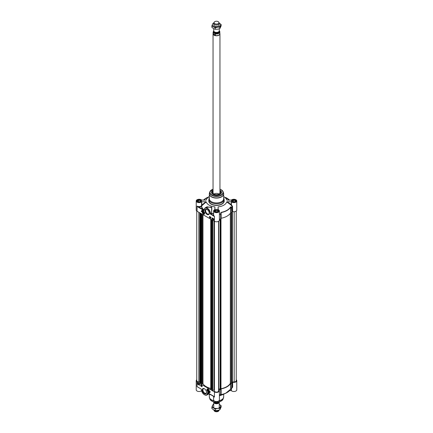 <?xml version="1.0" encoding="UTF-8"?>
<svg xmlns="http://www.w3.org/2000/svg" width="433" height="433" viewBox="0 0 433 433"><rect width="100%" height="100%" fill="white"/><g stroke="black" fill="none" stroke-linecap="round" stroke-linejoin="round"><path stroke-width="0.65" d="M203.028 212.7L203.028 212.181L203.418 212.148L203.813 213.155L203.028 212.7L203.602 212.37M203.418 213.188L203.813 212.966M213.897 194.071A3.453 1.992 180 0 1 218.941 193.968A3.453 1.992 180 0 1 219.103 194.071M201.832 201.746L205.897 201.746L201.599 205.296L201.166 206.081L201.561 206.33L202.032 205.518L201.599 201.821A2.901 1.672 180 0 1 198.341 202.557A2.901 1.672 180 0 1 196.225 200.944L196.225 210.075A2.901 1.672 0 0 0 197.075 211.261L214.449 221.29A2.901 1.672 0 0 0 217.61 221.653A2.901 1.672 0 0 0 219.401 220.105L219.401 210.979A2.901 1.672 180 0 0 218.01 209.55L218.129 206.85A10.354 5.975 0 0 0 226.724 201.886L230.984 204.998L232.18 206.644L232.261 211.71L232.651 211.591A2.901 1.672 0 0 0 236.775 210.075L236.775 200.944A2.901 1.672 180 0 1 234.659 202.557A2.901 1.672 180 0 1 231.401 201.821L230.984 204.998L231.401 204.76L231.401 201.821M201.599 201.821L201.599 205.296L202.032 205.518L206.276 201.886A10.354 5.975 0 0 0 214.876 206.85L214.99 209.55A2.901 1.672 180 0 0 213.599 210.979A2.901 1.672 180 0 0 216.5 212.652A2.901 1.672 180 0 0 219.401 210.979M219.401 219.168A16.01 9.245 0 0 0 220.689 219.001L220.668 213.918A15.924 9.19 180 0 1 219.401 214.086M231.709 212.614L230.913 212.646L230.913 207.234L231.709 207.753L231.953 212.495A16.01 9.245 0 0 0 232.261 211.71M219.401 214.308A16.01 9.245 0 0 0 220.689 214.14L220.949 212.982L220.895 218.854M209.323 197.941A7.594 4.384 0 0 0 208.906 199.369A7.594 4.384 0 0 0 211.131 202.465A7.594 4.384 0 0 0 219.407 203.418A7.594 4.384 0 0 0 224.094 199.369A7.594 4.384 0 0 0 223.677 197.941M209.366 193.47A7.177 4.146 0 0 0 209.323 193.941L209.323 198.785A7.177 4.146 0 0 0 211.423 201.713A7.177 4.146 0 0 0 219.25 202.612A7.177 4.146 0 0 0 223.677 198.785L223.677 193.941A7.177 4.146 0 0 0 223.634 193.47M230.583 206.898L230.67 212.755A14.906 8.606 180 0 1 221.139 218.254L221.139 212.581A14.906 8.606 0 0 0 230.67 207.082L231.07 206.936L230.583 206.898A14.819 8.557 180 0 1 221.111 212.365L220.668 213.918L220.684 389.44L220.164 389.429L220.164 219.076L220.164 389.424M202.671 211.19A1.656 0.958 60 0 1 202.687 211.18A1.656 0.958 60 0 1 203.045 211.098M203.418 214.086A1.737 1.001 -120 0 0 204.565 213.837A1.737 1.001 -120 0 0 204.289 212.165A1.737 1.001 -120 0 0 202.985 211.093A1.737 1.001 -120 0 0 202.211 212.23A1.737 1.001 -120 0 0 203.418 214.086M204.587 213.778A1.656 0.958 60 0 1 204.349 214.048A1.656 0.958 60 0 1 204.327 214.059M209.253 213.031A2.571 1.483 60 0 1 208.728 214.037A2.571 1.483 60 0 1 207.439 213.913A2.571 1.483 60 0 1 205.762 211.645A2.571 1.483 60 0 1 206.157 209.583A2.571 1.483 60 0 1 207.293 209.632M207.131 214.454A3.015 1.737 -120 0 0 209.258 213.22A3.015 1.737 -120 0 0 207.131 209.529A3.015 1.737 -120 0 0 204.998 210.763A3.015 1.737 -120 0 0 207.131 214.454M213.047 190.271A5.023 2.901 0 0 0 212.949 194.433A5.023 2.901 0 0 0 220.051 194.433A5.023 2.901 0 0 0 219.953 190.271M213.014 194.471A4.833 2.787 180 0 1 211.667 192.539A4.833 2.787 180 0 1 213.047 190.585M219.953 190.585A4.833 2.787 180 0 1 221.333 192.539A4.833 2.787 180 0 1 219.986 194.471M213.599 214.4A3.177 1.835 0 0 0 213.382 215.488L214.449 216.554L213.653 215.233L213.382 215.488L210.546 213.631L210.157 214.075L211.575 213.48L211.38 213.15L210.546 213.631A4.557 2.63 -120 0 0 208.517 209.112A4.557 2.63 -120 0 0 205.047 207.932L207.023 206.79L211.802 207.586L211.64 213.301L211.585 207.034L206.081 207.337M214.876 206.85L214.871 209.594M197.075 211.261L197.075 206.076A2.901 1.672 180 0 0 201.166 206.081L201.561 206.33A15.101 8.72 180 0 0 204.003 209.94L197.075 206.076L198.341 207.255L198.536 206.92A3.177 1.835 0 0 0 201.361 206.417A15.301 8.833 0 0 0 203.515 209.794L203.321 210.129L204.1 210.546L204.067 209.94M206.276 201.886L205.897 201.746M226.87 200.111L231.401 200.073A2.901 1.672 180 0 1 234.659 199.337A2.901 1.672 180 0 1 236.775 200.944M232.651 211.591L232.494 206.352L231.401 204.76L227.136 201.746L231.168 201.746M218.135 209.594L218.129 206.85M232.494 206.352L232.18 206.644A15.924 9.19 180 0 1 231.866 207.456L231.07 206.936M231.953 212.495L231.953 207.634A16.01 9.245 0 0 0 232.261 206.85L232.651 206.736M220.727 212.906L221.111 212.365M227.136 201.746L226.724 201.886M227.136 200.149L226.724 200.008A10.354 5.975 0 0 0 223.677 196.642M196.225 200.944A2.901 1.672 180 0 1 198.341 199.337A2.901 1.672 180 0 1 201.599 200.073L206.13 200.111M209.323 196.642A10.354 5.975 0 0 0 206.276 200.008L205.864 200.149M201.886 210.508A2.928 1.689 -120 0 0 201.372 211.374L201.762 211.596M202.298 210.611A2.349 1.353 60 0 1 202.346 210.579A2.349 1.353 60 0 1 202.833 210.47M201.275 211.428A2.928 1.689 60 0 1 201.838 210.535A2.928 1.689 60 0 1 203.418 210.752A2.349 1.353 -120 0 0 202.249 210.638A2.349 1.353 -120 0 0 201.762 211.71L201.372 211.374M209.572 216.446L209.572 217.458L210.839 218.189M209.778 216.819L210.157 216.976L209.929 217.474L209.778 216.819L209.929 217.474M209.778 217.231L210.075 216.993M210.259 217.09L210.167 217.62M210.433 217.204L210.671 217.696M209.475 217.512L209.475 216.386L210.839 217.177L210.839 218.302L209.572 217.458M212.695 218.519L212.765 218.979M212.008 218.979L212.008 217.853L213.767 218.865L213.767 219.996L212.008 218.979L213.767 219.883M212.105 217.907L212.105 218.362M212.105 218.595L212.105 218.925M213.529 219.006L213.388 219.293M213.61 219.206L213.361 219.385L213.696 219.331M212.316 218.302L212.386 218.762M212.479 218.692L212.809 218.584L212.635 219.071L212.479 218.692L212.749 218.616L212.635 219.071M212.949 218.687L213.188 219.179M213.236 219.136L213.707 219.13L213.469 219.558L213.236 219.136L213.675 219.087M213.675 219.082L213.469 219.558M212.1 218.476L212.43 218.367L212.257 218.854L212.1 218.476L212.37 218.4L212.257 218.854M212.354 218.622L212.257 218.335L212.354 218.622M213.334 219.325L213.469 219.044L213.334 219.325M212.733 218.838L212.635 218.551L212.733 218.838M203.889 210.216L204.1 210.546L204.024 210.043M210.514 214.037L214.449 216.554L214.449 221.29M200.555 202.011A2.127 1.229 0 0 0 200.631 200.235A2.127 1.229 0 0 0 197.621 200.235A2.127 1.229 0 0 0 197.621 201.973A2.127 1.229 0 0 0 197.697 202.011M199.537 201.994L198 201.756L197.589 200.863L198.715 200.214L200.252 200.452L200.663 201.34L199.537 201.994M201.313 201.34A2.208 1.277 0 0 0 201.334 201.172A2.208 1.277 0 0 0 200.69 200.268A2.208 1.277 0 0 0 200.658 200.252M197.594 200.252A2.208 1.277 0 0 0 197.562 200.268A2.208 1.277 0 0 0 196.918 201.172A2.208 1.277 0 0 0 196.939 201.34M199.727 201.886A1.158 0.666 0 0 0 198.633 201.854M199.943 201.756L198.309 201.805M198.715 200.214L198.715 201.567M200.252 200.452L200.252 201.578M217.929 212.04A2.127 1.229 0 0 0 218.005 210.265A2.127 1.229 0 0 0 214.995 210.265A2.127 1.229 0 0 0 214.995 212.002A2.127 1.229 0 0 0 215.071 212.04M216.911 212.024L215.374 211.786L214.963 210.898L216.089 210.249L217.626 210.487L218.037 211.374L216.911 212.024M218.687 211.374A2.208 1.277 0 0 0 218.708 211.201A2.208 1.277 0 0 0 218.064 210.303A2.208 1.277 0 0 0 218.032 210.286M214.968 210.286A2.208 1.277 0 0 0 214.936 210.303A2.208 1.277 0 0 0 214.292 211.201A2.208 1.277 0 0 0 214.313 211.369M217.101 211.916A1.158 0.666 0 0 0 216.007 211.883M217.317 211.791L215.683 211.834M216.089 210.249L216.089 211.596M217.626 210.487L217.626 211.613M235.303 202.011A2.127 1.229 0 0 0 235.379 200.235A2.127 1.229 0 0 0 232.369 200.235A2.127 1.229 0 0 0 232.369 201.973A2.127 1.229 0 0 0 232.445 202.011M234.285 201.994L232.748 201.756L232.337 200.863L233.463 200.214L235 200.452L235.411 201.34L234.285 201.994M236.061 201.34A2.208 1.277 0 0 0 236.082 201.172A2.208 1.277 0 0 0 235.438 200.268A2.208 1.277 0 0 0 235.406 200.252M232.342 200.252A2.208 1.277 0 0 0 232.31 200.268A2.208 1.277 0 0 0 231.666 201.172A2.208 1.277 0 0 0 231.687 201.34M234.475 201.886A1.158 0.666 0 0 0 233.382 201.854M234.691 201.756L233.057 201.805M233.463 200.214L233.463 201.567M235 200.452L235 201.578M212.262 193.881A4.774 2.755 0 0 1 213.047 190.699A4.833 2.787 0 0 0 211.672 192.593L213.047 190.682M219.953 190.682L221.328 192.593A4.833 2.787 0 0 0 219.953 190.699A4.774 2.755 0 0 1 220.738 193.881M213.047 192.041A3.643 2.105 0 0 0 212.906 192.366A3.643 2.105 0 0 0 215.087 194.661A3.643 2.105 0 0 0 218.762 194.368A3.643 2.105 0 0 0 220.094 192.366A3.643 2.105 0 0 0 219.953 192.041M213.047 191.516A3.935 2.273 0 0 0 212.565 192.653A3.935 2.273 0 0 0 214.974 194.698A3.935 2.273 0 0 0 220.435 192.653A3.935 2.273 0 0 0 219.953 191.516M203.418 213.599A1.137 0.655 -120 0 0 204.224 213.133A1.137 0.655 -120 0 0 203.418 211.737A1.137 0.655 -120 0 0 202.617 212.202A1.137 0.655 -120 0 0 203.418 213.599M204.224 213.096A1.05 0.606 60 0 1 203.483 213.491L203.483 213.491A1.05 0.606 60 0 1 203.45 213.474M202.736 212.24A1.05 0.606 60 0 1 202.736 212.202A1.05 0.606 60 0 1 203.45 211.759M203.418 211.878A0.969 0.557 60 0 1 204.105 213.063A0.969 0.557 60 0 1 203.418 213.458A0.969 0.557 60 0 1 202.736 212.273A0.969 0.557 60 0 1 203.418 211.878M208.105 391.042L207.716 390.036L208.495 390.485L208.495 391.01L208.105 391.042L208.495 390.815M231.168 388.682L231.168 390.642L229.528 390.642M236.239 379.746A2.901 1.672 180 0 1 236.775 380.715A2.901 1.672 180 0 1 232.651 382.231L232.261 382.35A16.01 9.245 180 0 1 231.953 383.135L231.85 388.174L231.953 383.135M220.895 389.494L220.949 394.447L220.689 389.64A16.01 9.245 180 0 1 219.331 389.814L219.125 390.041A2.901 1.672 180 0 1 219.401 390.745A2.901 1.672 180 0 1 217.61 392.293A2.901 1.672 180 0 1 214.449 391.93L214.449 397.115L213.366 396.054M232.261 382.35L232.261 387.21A16.01 9.245 180 0 1 231.953 387.995L230.913 388.699L230.913 383.286L231.709 383.254M221.111 394.685L221.139 388.894A14.906 8.606 0 0 0 230.67 383.394L230.67 389.067A14.906 8.606 180 0 1 221.139 394.566L220.949 394.447A0.276 0.276 -31.1 0 1 220.727 394.707L221.111 394.685A14.819 8.557 0 0 0 225.707 393.256A14.819 8.557 0 0 0 230.583 389.218L231.866 388.147M221.046 395.215A7.177 4.146 180 0 1 219.401 395.8M209.274 391.632A1.656 0.958 60 0 1 209.031 391.897A1.656 0.958 60 0 1 209.015 391.908A1.656 0.958 -120 0 0 209.334 391.248M208.105 389.105A1.737 1.001 -120 0 0 207.667 388.942A1.737 1.001 -120 0 0 207.239 391.021A1.737 1.001 -120 0 0 209.253 391.692A1.737 1.001 -120 0 0 208.105 389.105M207.358 389.04A1.656 0.958 60 0 1 207.375 389.029A1.656 0.958 60 0 1 207.726 388.953M206.519 392.238A2.571 1.483 60 0 1 205.994 393.245A2.571 1.483 60 0 1 204.712 393.115A2.571 1.483 60 0 1 203.028 390.853A2.571 1.483 60 0 1 203.423 388.791A2.571 1.483 60 0 1 204.56 388.839M204.398 388.737L204.398 388.737A3.015 1.737 -120 0 0 202.265 389.965A3.015 1.737 -120 0 0 204.398 393.657A3.015 1.737 -120 0 0 206.53 392.428A3.015 1.737 -120 0 0 204.398 388.737L204.398 388.737M208.83 393.824L208.809 393.5M211.596 395.107A10.354 5.975 180 0 1 208.863 393.878M213.188 395.935L207.423 392.639L208.847 393.889L206.871 395.031A4.557 2.63 -120 0 0 207.808 393.142L207.964 393.018M213.437 396.103L214.449 397.115A2.901 1.672 0 0 1 213.75 396.46M198.536 387.475L201.15 389.078A0.276 0.276 60 0 1 201.291 389.31L201.177 389.002M197.849 387.172L198.59 387.546M214.449 391.93L197.075 381.901A2.901 1.672 180 0 1 196.225 380.715L196.225 389.846A2.901 1.672 0 0 0 198.26 391.443A2.901 1.672 0 0 0 201.507 390.799M196.225 380.715A2.901 1.672 180 0 1 196.761 379.746M231.168 390.642L231.401 390.718A2.901 1.672 0 0 0 234.659 391.454A2.901 1.672 0 0 0 236.775 389.846L236.775 380.715M232.153 387.557L232.651 387.091L232.651 382.231M213.599 396.325L213.599 399.875A2.901 1.672 0 0 0 216.5 401.548A2.901 1.672 0 0 0 219.401 399.875L219.401 390.745M219.401 394.782A15.924 9.19 0 0 0 220.668 394.615L220.727 394.707M230.583 389.218L225.707 393.256L222.93 394.528A10.354 5.975 180 0 1 219.401 395.583M220.689 389.64L220.668 394.615A0.276 0.276 -30.2 0 0 220.895 394.355L220.689 394.495A16.01 9.245 180 0 1 219.401 394.669M232.494 387.383L231.936 388.071A0.276 0.276 0 0 1 231.85 388.174L231.07 388.737M232.651 387.091L232.18 387.335M209.859 391.535A2.349 1.353 60 0 1 209.377 392.498A2.349 1.353 60 0 1 209.328 392.525M208.793 392.661A2.928 1.689 -120 0 0 209.734 392.623M210.254 391.762A2.928 1.689 60 0 1 209.686 392.655A2.928 1.689 60 0 1 208.105 392.439A2.349 1.353 -120 0 0 209.28 392.552A2.349 1.353 -120 0 0 209.767 391.481L210.254 391.762M200.788 384.942L200.788 385.955L202.054 386.691M201.513 386.09L201.675 385.668L201.827 386.323L201.507 386.139L201.827 385.841M201.518 385.738L201.827 386.323M201.437 385.522L201.345 386.052M201.188 385.321L201.172 385.944M200.69 386.014L200.69 384.888L202.054 385.673L202.054 386.804L200.788 385.955M198.958 384.098L199.12 384.385M197.859 383.254L197.859 384.266L199.516 385.224M197.762 384.32L197.762 383.194L199.516 384.212L199.516 385.338L197.859 384.266M198.195 383.616L198.054 383.903M199.337 384.315L199.499 384.601M198.807 384.266L199.023 384.039L199.185 384.417L198.855 384.526L198.969 384.071L198.969 384.65M198.671 383.838L198.655 384.455M197.903 383.741L198.433 383.708L198.135 384.168L197.903 383.741L198.374 383.746L198.135 384.168M199.185 384.488L199.348 384.867L199.402 384.255L199.564 384.639M199.25 384.52L199.348 384.807L199.304 384.488M198.271 383.817L198.135 384.103L198.271 383.817M198.871 384.304L198.969 384.591L198.926 384.271M208.208 393.061L213.934 396.639M208.105 389.592A1.137 0.655 -120 0 0 207.299 390.057A1.137 0.655 -120 0 0 208.105 391.454A1.137 0.655 -120 0 0 208.912 390.988A1.137 0.655 -120 0 0 208.105 389.592L208.105 389.592M208.912 390.95A1.05 0.606 60 0 1 208.165 391.345L208.165 391.345A1.05 0.606 60 0 1 208.138 391.329M207.423 390.095A1.05 0.606 60 0 1 207.423 390.057A1.05 0.606 60 0 1 208.138 389.608M208.105 391.313L208.105 391.313A0.969 0.557 60 0 1 207.423 390.128A0.969 0.557 60 0 1 208.105 389.732A0.969 0.557 60 0 1 208.787 390.918A0.969 0.557 60 0 1 208.105 391.313L208.105 391.313M207.716 390.555L208.289 390.225M199.824 381.911L198.834 381.911A2.073 1.196 180 0 1 196.761 380.715L196.761 211.044M199.867 383.005L199.851 212.863L199.867 383.005L200.582 382.967M201.269 382.615L200.598 382.842M210.757 388.433A14.549 8.4 180 0 1 202.958 383.784L201.285 383.773M210.801 389.316L210.784 219.174L210.801 389.316L211.51 389.278M212.197 388.926L211.526 389.153M214.427 389.944L212.717 390.328L212.213 390.09M214.427 221.279L214.427 390.918A2.073 1.196 180 0 0 216.5 392.114A2.073 1.196 180 0 0 218.573 390.918L218.573 221.279L218.811 389.749M220.164 388.877L218.811 389.013M231.861 382.875L230.34 383.302A14.549 8.4 180 0 1 220.982 388.71L220.684 389.44M236.239 211.044L236.239 380.715A2.073 1.196 180 0 1 234.166 381.911L231.899 382.02M219.26 407.859L219.26 402.203A2.76 1.591 180 0 1 217.539 403.659A2.76 1.591 180 0 1 214.546 403.307A2.76 1.591 180 0 1 213.74 402.181A2.76 1.591 180 0 1 213.74 402.16M215.407 402.154L215.055 402.896L216.516 403.096L218.762 402.56L219.645 401.748M219.553 401.775A3.383 1.954 180 0 1 215.407 402.782L213.301 401.57M213.832 410.024L214.151 410.717A2.43 1.402 180 0 0 214.784 411.35A2.43 1.402 180 0 0 217.133 411.713A2.43 1.402 180 0 0 218.849 410.717L219.168 410.024A2.76 1.591 180 0 1 219.168 410.024A2.76 1.591 180 0 1 217.214 411.155A2.76 1.591 180 0 1 214.546 410.744A2.76 1.591 180 0 1 213.832 410.024A2.76 1.591 180 0 1 213.788 409.916M213.74 404.292A4.141 2.392 0 0 0 212.5 405.456A4.141 2.392 0 0 0 213.572 407.767A4.141 2.392 0 0 0 217.572 408.384A4.141 2.392 0 0 0 220.5 406.695A4.141 2.392 0 0 0 219.428 404.384A4.141 2.392 0 0 0 219.26 404.292L221.117 405.661L219.883 408.33L217.572 408.384L215.261 409.044L211.883 407.09L213.117 404.427L213.74 404.195M211.883 407.09L211.883 408.514L213.572 409.797L215.261 410.468L217.572 410.414L219.883 409.753L221.117 407.085L221.117 405.661M215.261 409.044L215.261 410.468M219.883 408.33L219.883 409.753M213.74 28.708L213.74 30.819A2.76 1.591 0 0 0 214.546 31.945A2.76 1.591 0 0 0 217.555 32.291A2.76 1.591 0 0 0 219.26 30.819L219.26 28.805M215.407 33.909L215.407 35.084L213.301 33.866L213.301 32.697L215.407 33.909A3.383 1.954 0 0 0 219.883 32.064A3.383 1.954 0 0 0 219.699 31.43L219.26 30.84M215.407 35.084L213.301 33.866M213.74 30.797L213.117 32.064L213.117 33.687A3.383 1.954 0 0 0 214.108 35.068A3.383 1.954 0 0 0 217.794 35.49A3.383 1.954 0 0 0 219.883 33.687L219.612 31.198M213.117 33.39A3.453 1.992 0 0 0 213.047 33.785A3.453 1.992 0 0 0 214.059 35.192A3.453 1.992 0 0 0 217.821 35.625A3.453 1.992 0 0 0 219.953 33.785A3.453 1.992 0 0 0 219.883 33.39M213.788 23.09A4.141 2.392 0 0 0 212.5 24.275L213.117 23.247L213.826 22.987A2.76 1.591 0 0 0 213.74 23.387A2.76 1.591 0 0 0 214.546 24.513A2.76 1.591 0 0 0 217.555 24.86A2.76 1.591 0 0 0 219.26 23.387A2.76 1.591 0 0 0 219.168 22.976L218.849 22.283A2.43 1.402 0 0 0 218.216 21.65A2.43 1.402 0 0 0 215.867 21.287A2.43 1.402 0 0 0 214.151 22.283A2.43 1.402 0 0 0 214.784 23.631A2.43 1.402 0 0 0 217.712 23.858A2.43 1.402 0 0 0 218.849 22.283M214.07 24.14A2.76 1.591 0 0 0 214.546 26.023A2.76 1.591 0 0 0 218.145 26.175A2.76 1.591 0 0 0 218.93 24.14M212.5 24.275A4.141 2.392 0 0 0 213.572 26.586A4.141 2.392 0 0 0 217.572 27.203A4.141 2.392 0 0 0 220.5 25.515A4.141 2.392 0 0 0 219.428 23.203A4.141 2.392 0 0 0 219.212 23.09L221.117 24.486L219.883 27.149L217.572 27.203L215.261 27.864L211.883 25.915L212.5 24.275M211.883 25.915L211.883 27.339L213.572 28.616L215.261 29.287L217.572 29.233L219.883 28.573L221.117 25.91L221.117 24.486M215.261 27.864L215.261 29.287M219.883 27.149L219.883 28.573M211.423 196.874A7.177 4.146 0 0 0 219.25 197.773A7.177 4.146 0 0 0 223.677 193.941L223.52 192.983A7.15 4.13 0 0 1 219.85 197.41A7.15 4.13 0 0 1 211.445 196.685A7.15 4.13 0 0 1 209.48 192.983L209.323 193.941A7.177 4.146 0 0 0 211.423 196.874M213.047 189.199A6.749 3.897 0 0 0 209.875 191.808A6.749 3.897 0 0 0 211.726 195.305A6.749 3.897 0 0 0 219.666 195.992A6.749 3.897 0 0 0 223.125 191.808A6.749 3.897 0 0 0 221.274 189.789A6.749 3.897 0 0 0 219.953 189.199M213.047 189.21A6.484 3.745 0 0 0 211.916 195.029A6.484 3.745 0 0 0 221.084 195.029A6.484 3.745 0 0 0 221.084 189.735A6.484 3.745 0 0 0 219.953 189.21M213.599 213.604A15.101 8.72 180 0 1 211.64 213.301L211.575 213.48A15.301 8.833 0 0 0 213.599 213.794M213.653 215.233A2.901 1.672 180 0 1 213.599 214.92L213.599 210.979M225.707 197.535A14.819 8.557 180 0 1 229.517 200.149L223.677 196.604M207.293 197.535L203.472 200.149A14.819 8.557 180 0 1 207.293 197.535L209.323 196.604M197.437 201.919A2.387 1.38 0 0 0 201.432 201.302A2.387 1.38 0 0 0 198.509 199.613A2.387 1.38 0 0 0 197.437 201.919M197.486 201.951A2.252 1.299 180 0 1 196.874 201.058A2.252 1.299 180 0 1 198.265 199.857A2.252 1.299 180 0 1 200.717 200.138A2.252 1.299 180 0 1 201.377 201.058A2.252 1.299 180 0 1 200.766 201.951M232.185 201.919A2.387 1.38 0 0 0 236.18 201.302A2.387 1.38 0 0 0 233.257 199.613A2.387 1.38 0 0 0 232.185 201.919M232.234 201.951A2.252 1.299 180 0 1 231.623 201.058A2.252 1.299 180 0 1 233.014 199.857A2.252 1.299 180 0 1 235.465 200.138A2.252 1.299 180 0 1 236.126 201.058A2.252 1.299 180 0 1 235.514 201.951M214.811 211.954A2.387 1.38 0 0 0 218.806 211.336A2.387 1.38 0 0 0 215.883 209.648A2.387 1.38 0 0 0 214.811 211.954M214.86 211.981A2.252 1.299 180 0 1 214.248 211.088A2.252 1.299 180 0 1 215.639 209.891A2.252 1.299 180 0 1 218.091 210.173A2.252 1.299 180 0 1 218.752 211.088A2.252 1.299 180 0 1 218.14 211.981M224.094 199.369L224.094 200.836A7.594 4.384 180 0 1 219.407 204.885A7.594 4.384 180 0 1 211.131 203.932A7.594 4.384 180 0 1 208.906 200.836L208.906 199.369M208.906 200.106A7.729 4.465 0 0 0 211.033 204.1A7.729 4.465 0 0 0 220.121 204.89A7.729 4.465 0 0 0 224.094 200.106M204.105 210.546L204.105 210.243A4.281 2.468 60 0 1 207.131 208.495A4.281 2.468 60 0 1 210.157 213.74M198.341 207.255L203.321 210.129M204.105 210.243L205.047 207.932M213.047 192.279A3.534 2.041 0 0 0 216.5 194.758A3.534 2.041 0 0 0 219.953 192.279M219.266 193.989A3.453 1.992 0 0 0 219.953 192.75M213.047 192.75A3.453 1.992 0 0 0 213.734 193.989M212.906 192.366L212.776 192.815A3.778 2.181 0 0 0 212.722 193.242M220.278 193.242A3.778 2.181 0 0 0 220.224 192.815L220.094 192.366M220.392 192.934A3.913 2.262 0 0 0 220.029 192.187M212.971 192.187A3.913 2.262 0 0 0 212.608 192.934M203.418 213.951A1.575 0.909 -120 0 0 204.533 213.312A1.575 0.909 -120 0 0 203.418 211.385A1.575 0.909 -120 0 0 202.308 212.024A1.575 0.909 -120 0 0 203.418 213.951M203.407 211.244A1.656 0.958 -120 0 0 202.649 211.201A1.656 0.958 -120 0 0 202.308 211.991M203.45 213.967A1.656 0.958 -120 0 0 203.478 213.989A1.656 0.958 -120 0 0 204.306 214.07A1.656 0.958 -120 0 0 204.647 213.393M214.016 400.736A7.177 4.146 180 0 1 211.423 399.778A7.177 4.146 180 0 1 209.323 396.85L209.323 394.154M223.677 394.187L223.677 396.85A7.177 4.146 180 0 1 218.984 400.736M214.275 400.947A7.15 4.13 180 0 1 211.445 399.946A7.15 4.13 180 0 1 209.48 397.808A7.15 4.13 180 0 1 209.366 397.321M223.634 397.321A7.15 4.13 180 0 1 223.52 397.808A7.15 4.13 180 0 1 218.725 400.947M223.677 396.85L223.125 398.982A6.749 3.897 180 0 1 218.476 401.97A6.749 3.897 180 0 1 211.726 401.001A6.749 3.897 180 0 1 209.875 398.982L209.323 396.85M219.071 401.846A6.484 3.745 180 0 1 213.929 401.846M197.075 381.901L197.075 386.631L201.15 389.078M231.401 390.718L231.401 388.509M219.331 390.382L219.331 389.814M207.423 392.942A4.281 2.468 60 0 1 204.398 394.69A4.281 2.468 60 0 1 201.372 389.451M204.495 394.744A4.557 2.63 -120 0 0 206.871 395.031C203.927 395.334 202.065 393.44 201.291 389.337L201.291 389.321M208.105 389.235A1.575 0.909 -120 0 0 206.996 389.879A1.575 0.909 -120 0 0 208.105 391.805A1.575 0.909 -120 0 0 209.22 391.161A1.575 0.909 -120 0 0 208.105 389.235M208.132 391.822A1.656 0.958 -120 0 0 208.165 391.838A1.656 0.958 -120 0 0 208.993 391.925L208.121 391.843C206.833 390.452 206.573 389.521 207.337 389.05A1.656 0.958 -120 0 0 206.996 389.846M208.089 389.094A1.656 0.958 -120 0 0 207.337 389.05L207.375 389.029M198.834 212.273L198.834 381.911M200.192 213.058L200.192 383.189M200.268 213.101L200.268 383.189M200.598 382.989L200.598 213.29L200.582 383.01M201.085 213.577L201.085 382.561M201.166 213.621L201.166 382.561M201.285 213.686L201.285 383.822M201.605 213.875L201.605 384.006M201.783 213.978L201.783 384.017M202.541 214.416L202.541 383.708M202.958 214.654L202.958 383.784M211.12 219.369L211.12 389.5M211.201 219.412L211.201 389.5M211.51 219.596L211.51 389.321M212.018 219.888L212.018 388.872M212.1 219.932L212.1 388.872M212.213 220.002L212.213 390.133M212.538 220.186L212.538 390.317M212.717 220.289L212.717 390.328M213.994 221.025L213.994 389.808M218.681 221.209L218.681 389.792M218.762 221.149L218.762 389.781M220.116 219.082L220.116 388.866M220.202 219.071L220.202 389.543M220.435 219.038L220.435 389.586M220.727 218.99L220.727 389.391M220.792 218.968L220.792 388.85M220.982 218.329L220.982 388.71M230.34 213.274L230.34 383.302M230.583 212.895L230.583 383.194M231.52 212.619L231.52 383.156M231.612 212.619L231.612 383.135M231.861 212.576L231.861 382.989M232.137 212.062L232.137 382.047M232.202 211.883L232.202 382.025M232.218 211.834L232.218 381.976M232.353 211.613L232.353 381.911M234.166 211.742L234.166 381.911M218.622 402.636A2.414 1.396 180 0 1 214.79 402.95A2.414 1.396 180 0 1 214.286 402.522M214.119 402.419A2.474 1.429 0 0 0 214.752 403.053A2.474 1.429 0 0 0 218.827 402.522M215.537 32.313A2.414 1.396 0 0 0 217.463 32.313M218.914 31.593A2.414 1.396 180 0 1 217.404 32.859A2.414 1.396 180 0 1 214.79 32.556A2.414 1.396 180 0 1 214.086 31.593M213.994 31.485A2.528 1.456 0 0 0 214.714 32.691A2.528 1.456 0 0 0 217.604 32.973A2.528 1.456 0 0 0 219.006 31.485M219.217 31.1A2.885 1.667 180 0 1 218.043 33.065A2.885 1.667 180 0 1 214.459 32.838A2.885 1.667 180 0 1 213.783 31.1M213.117 32.064A3.383 1.954 0 0 0 213.301 32.697M213.047 189.145L209.875 191.808L209.48 192.983M219.953 189.145L221.22 189.719L223.125 191.808L223.52 192.983M201.377 201.058C201.221 201.096 201.838 202.785 197.508 201.913L196.874 201.058M236.126 201.058C235.969 201.096 236.586 202.785 232.256 201.913L231.623 201.058M218.752 211.088C218.595 211.125 219.212 212.814 214.882 211.943L214.248 211.088M213.068 192.588C212.338 195.343 220.662 195.343 219.932 192.588M202.687 211.18L202.649 211.201C201.616 211.272 202.671 214.384 204.306 214.07L204.349 214.048M223.125 398.982L221.415 400.958L218.227 402.073C213.983 402.479 211.201 401.451 209.875 398.982M208.435 393.608L208.847 393.889M199.824 212.847L199.824 382.945M201.269 213.68L201.269 383.8M210.757 219.158L210.757 389.256M211.526 219.601L211.526 389.299M212.197 219.991L212.197 390.111M231.899 212.554L231.899 382.934M213.74 402.181L213.74 407.859M219.953 192.842L219.953 33.785M213.047 192.842L213.047 33.785M214.151 22.283L213.832 22.976"/></g></svg>
